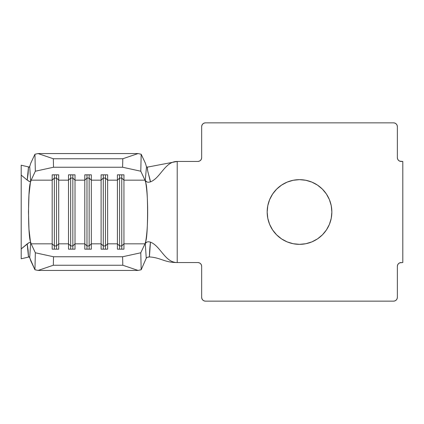 <?xml version="1.0" encoding="UTF-8"?>
<svg xmlns="http://www.w3.org/2000/svg" width="424" height="424" viewBox="0 0 424 424"><rect width="100%" height="100%" fill="white"/><g stroke="black" fill="none" stroke-linecap="round" stroke-linejoin="round"><path stroke-width="0.64" d="M317.486 238.892L311.894 241.881L305.826 243.721L299.519 244.346A32.346 32.346 0 0 1 267.173 212A32.346 32.346 0 0 1 299.519 179.654L305.826 180.279L311.894 182.119L317.486 185.108L322.388 189.131L326.411 194.033L329.4 199.625L331.239 205.688L331.86 212L331.239 218.312L329.4 224.376L326.411 229.967L322.388 234.869L317.486 238.892L311.894 241.881L305.826 243.721L299.519 244.346L293.207 243.721L287.143 241.881L281.552 238.892L276.649 234.869L272.627 229.967L269.637 224.376L267.798 218.312L267.173 212L267.798 205.688L269.637 199.625L272.627 194.033L276.649 189.131L281.552 185.108L287.143 182.119L293.207 180.279L299.519 179.654L305.826 180.279L311.894 182.119L317.486 185.108L322.388 189.131M199.322 161.157L197.87 161.449L177.211 161.449L177.211 262.551L197.87 262.551L199.322 262.843L200.557 263.67L201.384 264.905L201.67 266.357L201.67 297.341L201.962 298.798L202.789 300.033L204.024 300.86L205.476 301.146L393.557 301.146L395.014 300.86L396.249 300.033L397.076 298.798L397.362 297.341L397.362 266.357L397.654 264.905L398.481 263.67L399.715 262.843L402.8 262.551L402.8 161.449L399.715 161.157L398.481 160.33L397.654 159.095L397.362 157.643L397.362 126.659L397.076 125.202L396.249 123.967L395.014 123.14L393.557 122.854L205.476 122.854L204.024 123.14L202.789 123.967L201.962 125.202L201.67 126.659L201.67 157.643L201.384 159.095L200.557 160.33L199.322 161.157L197.87 161.449L177.211 161.449C164.883 161.449 160.712 177.873 150.425 181.88L148.617 182.256L146.98 182.023L145.808 181.361L145.273 180.513L145.75 182.755C147.022 190.408 147.658 200.16 147.658 212C147.658 223.84 147.022 233.587 145.75 241.245L144.982 243.827L123.941 243.827L123.941 249.174L117.416 249.174L117.416 243.827L107.632 243.827L107.632 249.174L101.108 249.174L101.108 243.827L91.324 243.827L91.324 249.174L84.8 249.174L84.8 243.827L75.016 243.827L75.016 249.174L68.492 249.174L68.492 243.827L58.708 243.827L58.708 249.174L52.184 249.174L52.184 243.827L31.143 243.827L35.346 252.784L34.943 269.754L30.745 260.797L29.706 257.479L30.666 242.618L30.374 241.245C27.952 235.161 27.952 188.839 30.374 182.755L30.666 181.382L29.706 166.521L30.745 163.203L34.943 154.246L35.346 171.217L31.143 180.173L30.374 182.755L30.666 181.382L30.199 181.721L29.346 181.493L27.2 180.099L28.09 173.957L28.45 167.613M21.2 175.764L21.2 165.217L29.325 167.098L21.2 165.217L21.2 175.08L27.2 180.099L21.2 175.08L21.2 248.92L28.996 242.676M28.45 256.387L28.09 250.043L27.2 243.901L21.2 248.92L21.2 258.783L29.325 256.902L21.2 258.783L21.2 248.321M21.2 241.378L21.2 238.686M21.2 235.225L21.2 219.727M21.2 212.048L21.2 209.424M21.2 205.969L21.2 188.993M21.2 185.474L21.2 182.49M29.855 181.668L27.2 180.099L28.419 167.628L29.706 166.521L30.745 163.203L34.943 154.246L38.049 153.562L53.318 158.756L53.519 167.242L35.346 171.217L31.143 180.173L52.184 180.173L52.184 243.827L31.143 243.827L35.346 252.784L53.519 256.759L122.605 256.759L140.784 252.784L144.982 243.827L123.941 243.827L123.941 180.173L144.982 180.173L145.75 182.755C148.172 188.839 148.172 235.161 145.75 241.245L145.273 243.482L145.808 242.634L146.99 241.972L148.633 241.744L150.456 242.131C160.722 246.159 164.894 262.551 177.211 262.551L197.87 262.551A3.805 3.805 0 0 1 201.67 266.357L201.67 297.341L201.962 298.798M30.666 242.618L29.706 257.479L28.419 256.372L27.2 243.901L29.346 242.507L30.199 242.279L30.666 242.618L30.374 241.245L31.143 243.827L30.374 241.245L28.98 229.22L28.466 212L28.98 194.78L30.374 182.755L31.143 180.173L52.184 180.173L52.184 174.826L58.708 174.826L58.708 180.173L68.492 180.173L68.492 243.827L58.708 243.827L58.708 180.173L68.492 180.173L68.492 174.826L75.016 174.826L75.016 180.173L84.8 180.173L84.8 243.827L75.016 243.827L75.016 180.173L84.8 180.173L84.8 174.826L91.324 174.826L91.324 180.173L101.108 180.173L101.108 243.827L91.324 243.827L91.324 180.173L101.108 180.173L101.108 174.826L107.632 174.826L107.632 180.173L117.416 180.173L117.416 243.827L107.632 243.827L107.632 180.173L117.416 180.173L117.416 174.826L123.941 174.826L123.941 180.173L144.982 180.173L140.784 171.217L141.181 154.246L145.384 163.203L146.481 166.812L147.324 167.146L147.669 170.771L150.425 181.88C160.712 177.873 164.883 161.449 177.211 161.449L147.324 167.146L177.211 161.449L177.211 262.551C164.894 262.551 160.722 246.159 150.456 242.131L149.423 256.933C160.897 257.649 164.284 262.551 177.211 262.551C164.284 262.551 160.897 257.649 149.423 256.933C149.481 252.158 149.826 247.224 150.456 242.131L148.633 241.744L146.99 241.972L145.273 243.482L146.243 258.216L141.181 269.754L140.784 252.784L144.982 243.827L145.75 241.245L145.273 243.482L146.243 258.216L141.181 269.754L138.076 270.438L38.049 270.438L34.943 269.754L29.304 256.886M398.481 160.33L397.654 159.095L397.362 157.643L397.362 126.659A3.805 3.805 0 0 0 393.557 122.854L205.476 122.854L204.024 123.14M205.476 122.854A3.805 3.805 0 0 0 201.67 126.659L201.67 157.643A3.805 3.805 0 0 1 197.87 161.449M201.384 264.905L201.67 266.357M201.67 297.341A3.805 3.805 0 0 0 205.476 301.146L393.557 301.146L395.014 300.86L396.249 300.033M393.557 301.146A3.805 3.805 0 0 0 397.362 297.341L397.362 266.357L397.654 264.905L398.481 263.67M399.715 262.843L402.8 262.551L402.8 161.449L401.168 161.449A3.805 3.805 0 0 1 397.362 157.643M329.4 224.376L326.411 229.967L322.388 234.869M287.143 241.881L281.552 238.892L276.649 234.869L272.627 229.967L269.637 224.376L267.798 218.312L267.173 212L267.798 205.688L269.637 199.625L272.627 194.033L276.649 189.131L281.552 185.108L287.143 182.119M397.362 266.357A3.805 3.805 0 0 1 401.168 262.551M299.519 179.654A32.346 32.346 0 0 1 331.86 212A32.346 32.346 0 0 1 299.519 244.346M148.458 256.965L148.124 257.018M147.08 257.394L146.243 258.216L147.075 257.394L149.423 256.933M145.75 182.755L144.982 180.173L140.784 171.217L122.605 167.242L53.519 167.242L122.605 167.242L122.806 158.756L53.318 158.756L122.806 158.756L138.076 153.562L38.049 153.562L138.076 153.562L141.181 154.246L145.384 163.203L146.481 166.812L145.273 180.513L145.75 182.755M29.304 167.114L29.706 166.521L30.666 181.382M38.049 270.438L138.076 270.438L122.806 265.244L53.318 265.244L38.049 270.438L53.318 265.244L122.806 265.244L122.605 256.759L53.519 256.759L53.318 265.244L53.519 256.759L35.346 252.784L34.943 269.754L38.049 270.438M86.978 245.947L84.8 243.827L84.8 249.174L91.324 249.174L91.324 243.827L89.151 245.947L86.978 245.947L86.978 249.174L86.978 245.947L84.8 243.827L84.8 180.173L86.978 178.054L86.978 245.947L86.978 178.054L89.151 178.054L89.151 249.174L89.151 245.947L86.978 245.947M89.151 178.054L91.324 180.173L91.324 243.827L89.151 245.947L89.151 178.054L86.978 178.054L84.8 180.173L84.8 174.826L91.324 174.826L91.324 180.173L89.151 178.054L89.151 174.826L89.151 178.054M86.978 174.826L86.978 178.054L86.978 174.826M70.67 245.947L68.492 243.827L68.492 249.174L75.016 249.174L75.016 243.827L72.843 245.947L70.67 245.947L70.67 249.174L70.67 245.947L68.492 243.827L68.492 180.173L70.67 178.054L70.67 245.947L70.67 178.054L72.843 178.054L72.843 249.174L72.843 245.947L70.67 245.947M72.843 178.054L75.016 180.173L75.016 243.827L72.843 245.947L72.843 178.054L70.67 178.054L68.492 180.173L68.492 174.826L75.016 174.826L75.016 180.173L72.843 178.054L72.843 174.826L72.843 178.054M70.67 174.826L70.67 178.054L70.67 174.826M54.362 245.947L52.184 243.827L52.184 249.174L58.708 249.174L58.708 243.827L56.535 245.947L54.362 245.947L54.362 249.174L54.362 245.947L52.184 243.827L52.184 180.173L54.362 178.054L54.362 245.947L54.362 178.054L56.535 178.054L56.535 249.174L56.535 245.947L54.362 245.947M56.535 178.054L58.708 180.173L58.708 243.827L56.535 245.947L56.535 178.054L54.362 178.054L52.184 180.173L52.184 174.826L58.708 174.826L58.708 180.173L56.535 178.054L56.535 174.826L56.535 178.054M54.362 174.826L54.362 178.054L54.362 174.826M103.281 245.947L101.108 243.827L101.108 249.174L107.632 249.174L107.632 243.827L105.459 245.947L103.281 245.947L103.281 249.174L103.281 245.947L101.108 243.827L101.108 180.173L103.281 178.054L103.281 245.947L103.281 178.054L105.459 178.054L105.459 249.174L105.459 245.947L103.281 245.947M105.459 178.054L107.632 180.173L107.632 243.827L105.459 245.947L105.459 178.054L103.281 178.054L101.108 180.173L101.108 174.826L107.632 174.826L107.632 180.173L105.459 178.054L105.459 174.826L105.459 178.054M103.281 174.826L103.281 178.054L103.281 174.826M119.589 245.947L117.416 243.827L117.416 249.174L123.941 249.174L123.941 243.827L121.768 245.947L119.589 245.947L119.589 249.174L119.589 245.947L117.416 243.827L117.416 180.173L119.589 178.054L119.589 245.947L119.589 178.054L121.768 178.054L121.768 249.174L121.768 245.947L119.589 245.947M121.768 178.054L123.941 180.173L123.941 243.827L121.768 245.947L121.768 178.054L119.589 178.054L117.416 180.173L117.416 174.826L123.941 174.826L123.941 180.173L121.768 178.054L121.768 174.826L121.768 178.054M119.589 174.826L119.589 178.054L119.589 174.826M21.2 253.626L21.2 165.217M35.346 171.217L53.519 167.242L53.318 158.756L38.049 153.562L34.943 154.246L35.346 171.217M138.076 153.562L122.806 158.756L122.605 167.242L140.784 171.217L141.181 154.246L138.076 153.562M140.784 252.784L122.605 256.759L122.806 265.244L138.076 270.438L141.181 269.754L140.784 252.784M146.481 166.812L145.273 180.513L146.98 182.023L148.617 182.256L150.425 181.88C149.889 177.439 147.165 171.603 147.324 167.146L146.481 166.807"/></g></svg>
